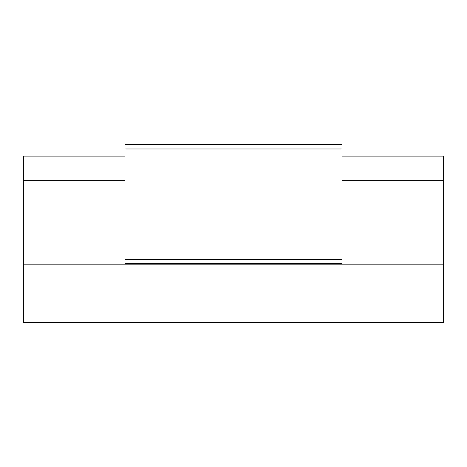 <?xml version="1.0" encoding="UTF-8"?>
<svg xmlns="http://www.w3.org/2000/svg" width="467" height="467" viewBox="0 0 467 467"><rect width="100%" height="100%" fill="white"/><g stroke="black" fill="none" stroke-linecap="round" stroke-linejoin="round"><path stroke-width="0.7" d="M23.35 322.294L443.65 322.294L443.65 264.818L23.35 264.818L23.35 322.294M342.042 148.979L342.042 263.575L124.958 263.575L124.958 144.706L342.042 144.706L342.042 148.979L124.958 148.979M342.042 156.095L443.65 156.095L443.65 264.818M124.958 156.095L23.35 156.095L23.35 264.818M23.35 180.653L124.958 180.653M342.042 180.653L443.65 180.653M342.042 259.302L124.958 259.302"/></g></svg>
